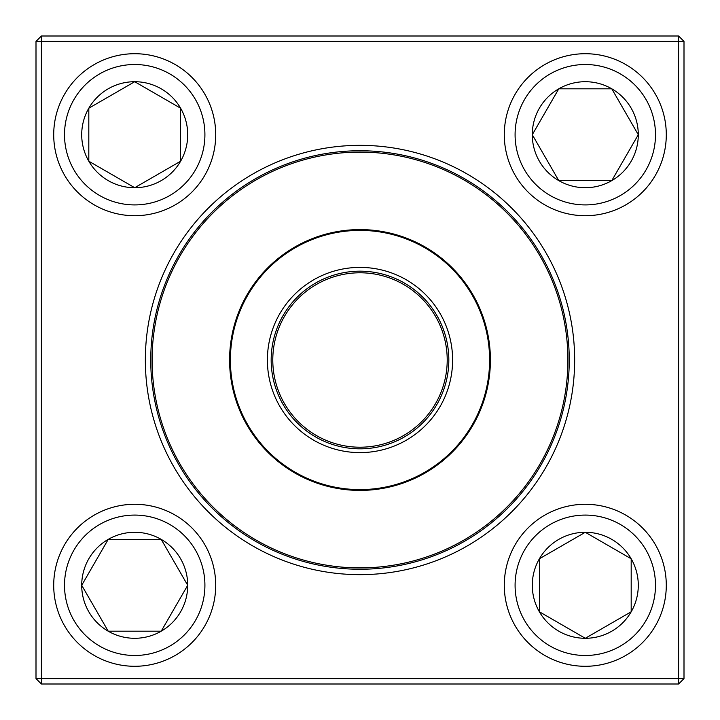 <?xml version="1.0" encoding="UTF-8"?>
<svg xmlns="http://www.w3.org/2000/svg" width="720" height="720" viewBox="0 0 720 720"><rect width="100%" height="100%" fill="white"/><g stroke="black" fill="none" stroke-linecap="round" stroke-linejoin="round"><path stroke-width="1.08" d="M41.4 36L678.6 36L684 41.4L684 678.6L678.6 678.6L678.6 41.4L41.4 41.4L41.4 678.6L678.6 678.6L678.6 684L41.4 684L41.4 678.6L36 678.6L36 41.4L41.4 36L41.4 41.4L36 41.4M145.35 360A214.65 214.65 0 0 1 467.325 174.105A214.65 214.65 0 0 1 467.325 545.895A214.65 214.65 0 0 1 145.35 360M150.75 360A209.25 209.25 0 0 0 464.625 541.215A209.25 209.25 0 0 0 464.625 178.785A209.25 209.25 0 0 0 150.75 360M678.6 684L684 678.6M678.6 36L678.6 41.4L684 41.4M36 678.6L41.4 684M81.711 585.288A53.001 53.001 0 0 1 161.217 539.388A53.001 53.001 0 0 1 161.217 631.188A53.001 53.001 0 0 1 81.711 585.288L108.216 539.388L161.217 539.388L187.713 585.288L161.217 631.188L108.216 631.188L81.711 585.288L108.216 631.188L161.217 631.188L187.713 585.288L161.217 539.388L108.216 539.388L81.711 585.288M215.712 585.288A81 81 0 0 0 134.712 504.288A81 81 0 0 0 53.712 585.288A81 81 0 0 1 134.712 504.288A81 81 0 0 1 215.712 585.288A81 81 0 0 1 94.212 655.434A81 81 0 0 1 94.212 515.133A81 81 0 0 1 215.712 585.288A81 81 0 0 1 94.212 655.434A81 81 0 0 1 94.212 515.133A81 81 0 0 1 215.712 585.288M585.288 638.289A53.001 53.001 0 0 1 539.388 558.783A53.001 53.001 0 0 1 631.188 558.783A53.001 53.001 0 0 1 585.288 638.289L539.388 611.784L539.388 558.783L585.288 532.287L631.188 558.783L631.188 611.784L585.288 638.289L631.188 611.784L631.188 558.783L585.288 532.287L539.388 558.783L539.388 611.784L585.288 638.289M585.288 504.288A81 81 0 0 0 504.288 585.288A81 81 0 0 0 585.288 666.288A81 81 0 0 0 666.288 585.288A81 81 0 0 0 585.288 504.288A81 81 0 0 1 655.434 625.788A81 81 0 0 1 515.133 625.788A81 81 0 0 1 585.288 504.288A81 81 0 0 1 655.434 625.788A81 81 0 0 1 515.133 625.788A81 81 0 0 1 585.288 504.288A81 81 0 0 0 504.288 585.288A81 81 0 0 0 585.288 666.288A81 81 0 0 0 666.288 585.288A81 81 0 0 0 585.288 504.288M638.289 134.712A53.001 53.001 0 0 1 558.783 180.612A53.001 53.001 0 0 1 558.783 88.812A53.001 53.001 0 0 1 638.289 134.712L611.784 180.612L558.783 180.612L532.287 134.712L558.783 88.812L611.784 88.812L638.289 134.712L611.784 88.812L558.783 88.812L532.287 134.712L558.783 180.612L611.784 180.612L638.289 134.712M504.288 134.712A81 81 0 0 0 585.288 215.712A81 81 0 0 0 666.288 134.712A81 81 0 0 1 585.288 215.712A81 81 0 0 1 504.288 134.712A81 81 0 0 1 625.788 64.566A81 81 0 0 1 625.788 204.867A81 81 0 0 1 504.288 134.712A81 81 0 0 1 625.788 64.566A81 81 0 0 1 625.788 204.867A81 81 0 0 1 504.288 134.712M134.712 81.711A53.001 53.001 0 0 1 180.612 161.217A53.001 53.001 0 0 1 88.812 161.217A53.001 53.001 0 0 1 134.712 81.711L180.612 108.216L180.612 161.217L134.712 187.713L88.812 161.217L88.812 108.216L134.712 81.711L88.812 108.216L88.812 161.217L134.712 187.713L180.612 161.217L180.612 108.216L134.712 81.711M134.712 215.712A81 81 0 0 0 215.712 134.712A81 81 0 0 0 134.712 53.712A81 81 0 0 0 53.712 134.712A81 81 0 0 0 134.712 215.712A81 81 0 0 1 64.566 94.212A81 81 0 0 1 204.867 94.212A81 81 0 0 1 134.712 215.712A81 81 0 0 1 64.566 94.212A81 81 0 0 1 204.867 94.212A81 81 0 0 1 134.712 215.712A81 81 0 0 0 215.712 134.712A81 81 0 0 0 134.712 53.712A81 81 0 0 0 53.712 134.712A81 81 0 0 0 134.712 215.712M167.958 439.632A207.9 207.9 0 0 1 387.054 153.864A207.9 207.9 0 0 1 524.988 486.495A207.9 207.9 0 0 1 167.958 439.632M274.455 395.478A92.61 92.61 0 0 1 372.051 268.182A92.61 92.61 0 0 1 433.494 416.349A92.61 92.61 0 0 1 274.455 395.478M277.947 394.029A88.83 88.83 0 0 1 371.556 271.926A88.83 88.83 0 0 1 430.497 414.045A88.83 88.83 0 0 1 277.947 394.029M279.441 393.408A87.21 87.21 0 0 1 371.349 273.528A87.21 87.21 0 0 1 429.21 413.064A87.21 87.21 0 0 1 279.441 393.408M239.535 409.95A130.41 130.41 0 0 1 310.05 239.535A130.41 130.41 0 0 1 480.465 310.05A130.41 130.41 0 0 1 409.95 480.465A130.41 130.41 0 0 1 239.535 409.95A130.41 130.41 0 0 1 310.05 239.535A130.41 130.41 0 0 1 480.465 310.05A130.41 130.41 0 0 1 409.95 480.465A130.41 130.41 0 0 1 239.535 409.95M204.912 585.288A70.2 70.2 0 0 0 99.612 524.493A70.2 70.2 0 0 0 99.612 646.083A70.2 70.2 0 0 0 204.912 585.288M585.288 515.088A70.2 70.2 0 0 0 524.493 620.388A70.2 70.2 0 0 0 646.083 620.388A70.2 70.2 0 0 0 585.288 515.088M515.088 134.712A70.2 70.2 0 0 0 620.388 195.507A70.2 70.2 0 0 0 620.388 73.917A70.2 70.2 0 0 0 515.088 134.712M134.712 204.912A70.2 70.2 0 0 0 195.507 99.612A70.2 70.2 0 0 0 73.917 99.612A70.2 70.2 0 0 0 134.712 204.912M479.718 310.356A129.6 129.6 0 0 0 310.356 240.282A129.6 129.6 0 0 0 240.282 409.644A129.6 129.6 0 0 0 409.644 479.718A129.6 129.6 0 0 0 479.718 310.356"/></g></svg>
